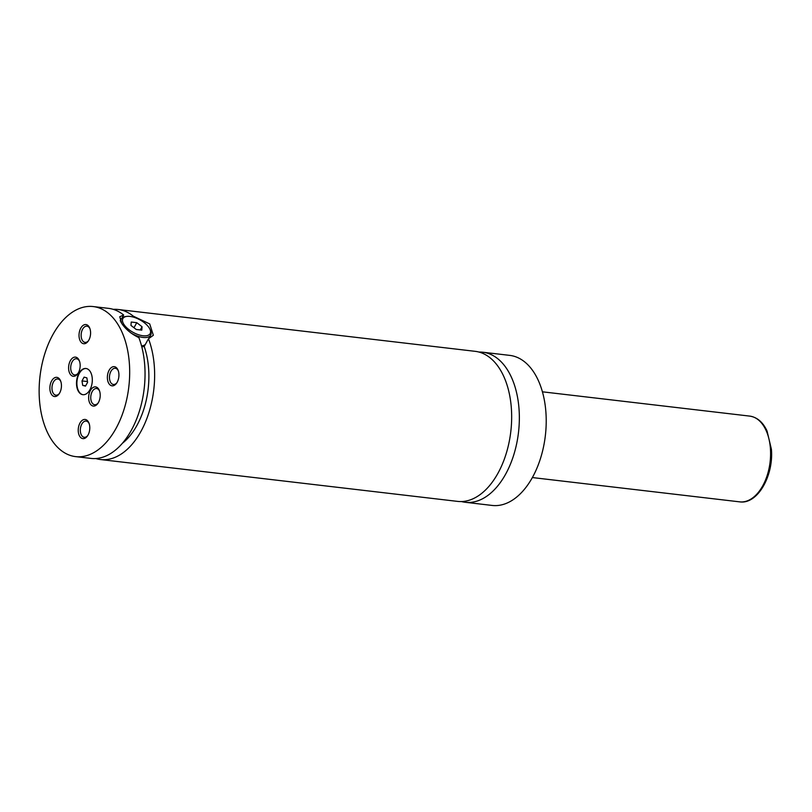 <?xml version="1.0" encoding="UTF-8"?>
<svg xmlns="http://www.w3.org/2000/svg" width="812" height="812" viewBox="0 0 812 812"><rect width="100%" height="100%" fill="white"/><g stroke="black" fill="none" stroke-linecap="round" stroke-linejoin="round"><path stroke-width="1.22" d="M461.47 501.552A75.536 44.721 -83.3 0 0 465.276 502.283A75.536 44.721 -83.3 0 0 505.643 474.147A75.536 44.721 -83.3 0 0 517.488 396.997A75.536 44.721 -83.3 0 0 482.866 352.235A75.536 44.721 -83.3 0 0 478.989 352.063M95.816 458.536A75.536 44.721 -83.3 0 0 100.566 459.541L457.603 501.39A75.536 44.721 -83.3 0 0 497.959 473.244A75.536 44.721 -83.3 0 0 509.804 396.094A75.536 44.721 -83.3 0 0 475.182 351.332L118.156 309.494A75.536 44.721 -83.3 0 0 113.304 309.362M78.896 373.408A13.185 7.805 -83.3 0 0 76.825 386.877A13.185 7.805 -83.3 0 0 82.875 394.693A13.185 7.805 -83.3 0 0 89.919 389.78A13.185 7.805 -83.3 0 0 91.989 376.301A13.185 7.805 -83.3 0 0 85.94 368.486A13.185 7.805 -83.3 0 0 78.896 373.408M86.133 368.516A13.185 7.805 -83.3 0 0 79.282 373.449A13.185 7.805 -83.3 0 0 77.181 386.766A13.185 7.805 -83.3 0 0 83.068 394.713M149.976 329.327A15.59 7.135 28.9 0 0 148.982 327.551A15.59 7.135 28.9 0 0 126.581 316.416A15.59 7.135 28.9 0 0 124.033 324.627A15.59 7.135 28.9 0 0 141.816 335.579A15.59 7.135 28.9 0 0 149.976 329.327L150.504 330.514A16.788 7.684 -151.1 0 1 150.687 335.133A16.788 7.684 -151.1 0 1 130.874 332.93M121.079 322.445A16.788 7.684 -151.1 0 1 121.292 318.903A16.788 7.684 -151.1 0 1 125.302 316.599L126.581 316.416M141.542 345.902A16.788 7.684 28.9 0 0 145.348 344.43M141.785 346.836L144.211 346.491L148.474 338.766L153.346 335.265L149.712 323.937L133.249 316.142L132.803 316.944M121.993 318.01L123.647 315.015L119.76 316.731L121.668 323.349C125.606 329.225 131.341 333.986 138.882 337.64A75.536 44.721 -83.3 0 1 131.331 430.279A75.536 44.721 -83.3 0 1 90.974 458.415L75.617 456.618A75.536 44.721 -83.3 0 0 115.974 428.482A75.536 44.721 -83.3 0 0 127.819 351.322A75.536 44.721 -83.3 0 0 93.197 306.56A75.536 44.721 -83.3 0 0 52.841 334.706A75.536 44.721 -83.3 0 0 40.996 411.857A75.536 44.721 -83.3 0 0 75.617 456.618M70.35 360.711A9.653 5.714 -83.3 0 0 69.964 373.774A9.653 5.714 -83.3 0 0 77.79 373.703A9.653 5.714 -83.3 0 0 78.419 372.698A9.653 5.714 -83.3 0 0 79.312 360.69A9.653 5.714 -83.3 0 0 70.35 360.711M79.525 361.269A8.15 4.831 -83.3 0 0 76.531 358.752A8.15 4.831 -83.3 0 0 72.177 361.787A8.15 4.831 -83.3 0 0 70.898 370.11A8.15 4.831 -83.3 0 0 74.633 374.941A8.15 4.831 -83.3 0 0 78.135 373.185M90.396 390.481A9.653 5.714 -83.3 0 0 90 403.544A9.653 5.714 -83.3 0 0 97.836 403.473A9.653 5.714 -83.3 0 0 98.465 402.468A9.653 5.714 -83.3 0 0 99.358 390.46A9.653 5.714 -83.3 0 0 90.396 390.481M99.571 391.039A8.15 4.831 -83.3 0 0 96.577 388.522A8.15 4.831 -83.3 0 0 92.223 391.557A8.15 4.831 -83.3 0 0 90.944 399.88A8.15 4.831 -83.3 0 0 94.679 404.711A8.15 4.831 -83.3 0 0 98.171 402.955M79.972 423.052A9.653 5.714 -83.3 0 0 79.586 436.105A9.653 5.714 -83.3 0 0 87.412 436.034A9.653 5.714 -83.3 0 0 88.041 435.029A9.653 5.714 -83.3 0 0 88.934 423.022A9.653 5.714 -83.3 0 0 79.972 423.052M89.147 423.6A8.15 4.831 -83.3 0 0 86.153 421.083A8.15 4.831 -83.3 0 0 81.799 424.118A8.15 4.831 -83.3 0 0 80.52 432.451A8.15 4.831 -83.3 0 0 84.255 437.282A8.15 4.831 -83.3 0 0 87.757 435.516M109.123 370.252A9.653 5.714 -83.3 0 0 108.727 383.315A9.653 5.714 -83.3 0 0 116.563 383.234A9.653 5.714 -83.3 0 0 117.182 382.229A9.653 5.714 -83.3 0 0 118.085 370.221A9.653 5.714 -83.3 0 0 109.123 370.252M118.298 370.8A8.15 4.831 -83.3 0 0 115.304 368.283A8.15 4.831 -83.3 0 0 110.939 371.317A8.15 4.831 -83.3 0 0 109.671 379.651A8.15 4.831 -83.3 0 0 113.406 384.482A8.15 4.831 -83.3 0 0 116.898 382.726M80.774 328.149A9.653 5.714 -83.3 0 0 80.388 341.213A9.653 5.714 -83.3 0 0 88.214 341.131A9.653 5.714 -83.3 0 0 88.843 340.137A9.653 5.714 -83.3 0 0 89.736 328.129A9.653 5.714 -83.3 0 0 80.774 328.149M89.949 328.698A8.15 4.831 -83.3 0 0 86.955 326.18A8.15 4.831 -83.3 0 0 82.601 329.215A8.15 4.831 -83.3 0 0 81.322 337.548A8.15 4.831 -83.3 0 0 85.057 342.38A8.15 4.831 -83.3 0 0 88.559 340.624M51.623 380.95A9.653 5.714 -83.3 0 0 51.237 394.013A9.653 5.714 -83.3 0 0 59.063 393.932A9.653 5.714 -83.3 0 0 59.692 392.927A9.653 5.714 -83.3 0 0 60.595 380.919A9.653 5.714 -83.3 0 0 51.623 380.95M60.809 381.498A8.15 4.831 -83.3 0 0 57.814 378.981A8.15 4.831 -83.3 0 0 53.45 382.016A8.15 4.831 -83.3 0 0 52.171 390.349A8.15 4.831 -83.3 0 0 55.916 395.18A8.15 4.831 -83.3 0 0 59.408 393.424M465.276 502.283L492.153 505.44A75.536 44.721 -83.3 0 0 532.51 477.294A75.536 44.721 -83.3 0 0 544.355 400.143A75.536 44.721 -83.3 0 0 509.743 355.382L482.866 352.235M133.249 316.142A75.536 44.721 -83.3 0 0 118.156 309.494M100.566 459.541A75.536 44.721 -83.3 0 0 140.933 431.405A75.536 44.721 -83.3 0 0 148.474 338.766M122.389 443.291A65.945 39.037 -83.3 0 0 144.211 346.491M123.647 315.015A75.536 44.721 -83.3 0 0 108.554 308.367L93.197 306.56M136.771 322.689L131.229 322.039L130.965 325.439L136.243 329.479L141.785 330.129L142.049 326.739L136.771 322.689L133.98 327.743M142.049 326.739L140.273 329.956M87.584 382.35L86.874 377.864L84.083 377.144L81.992 380.919L82.712 385.406L85.504 386.126L87.584 382.35M85.707 385.761L82.712 385.406M87.463 381.559L81.992 380.919M762.762 485.779A43.168 25.558 -83.3 0 0 769.532 441.687A43.168 25.558 -83.3 0 0 749.75 416.109C757.22 417.267 762.976 422.21 767.025 430.939L771.4 449.219C773.765 475.72 757.586 504.617 739.702 501.857A43.168 25.558 -83.3 0 0 762.762 485.779M121.292 318.903L120.217 320.852M150.687 335.133L148.718 338.695M749.75 416.109L542.416 391.81M739.702 501.857L532.367 477.557"/></g></svg>
